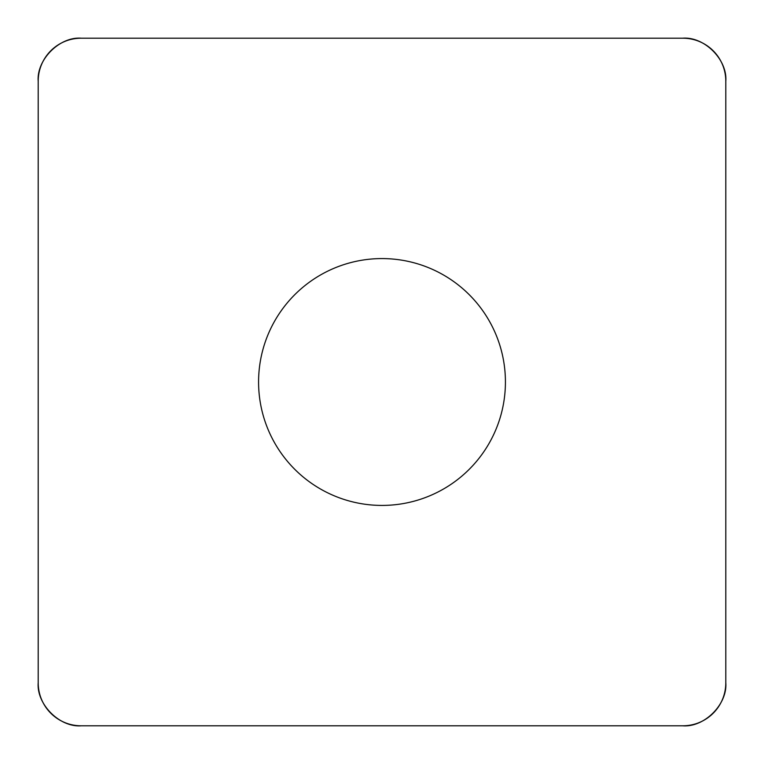 <?xml version="1.0" encoding="UTF-8"?>
<svg xmlns="http://www.w3.org/2000/svg" width="764" height="764" viewBox="0 0 764 764"><rect width="100%" height="100%" fill="white"/><g stroke="black" fill="none" stroke-linecap="round" stroke-linejoin="round"><path stroke-width="1.15" d="M682.825 38.2L81.175 38.2A42.975 42.975 0 0 0 38.2 81.175L38.2 682.825A42.975 42.975 0 0 0 81.175 725.8L682.825 725.8A42.975 42.975 0 0 0 725.8 682.825L725.8 81.175A42.975 42.975 0 0 0 682.825 38.2M294.723 469.277A123.434 123.434 0 0 0 501.222 413.945A123.434 123.434 0 0 0 350.055 262.778A123.434 123.434 0 0 0 294.723 469.277M682.663 725.8C704.303 727.614 727.614 704.303 725.8 682.663L725.8 81.337C727.614 59.697 704.303 36.386 682.663 38.2L81.337 38.2C59.697 36.386 36.386 59.697 38.2 81.337L38.2 682.663C36.386 704.303 59.697 727.614 81.337 725.8L682.663 725.8"/></g></svg>

